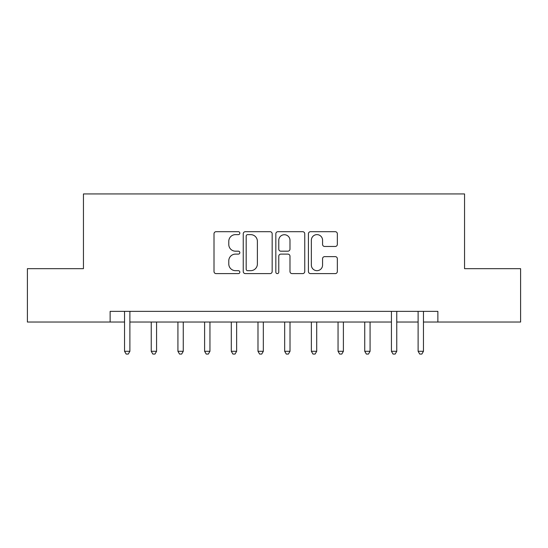 <?xml version="1.0" encoding="UTF-8"?>
<svg xmlns="http://www.w3.org/2000/svg" width="548" height="548" viewBox="0 0 548 548"><rect width="100%" height="100%" fill="white"/><g stroke="black" fill="none" stroke-linecap="round" stroke-linejoin="round"><path stroke-width="0.82" d="M239.839 233.16A1.466 1.466 0 0 0 238.373 231.694L216.104 231.694A2.096 2.096 0 0 0 214.008 233.791L214.008 271.513A2.096 2.096 0 0 0 216.104 273.61L238.373 273.61A1.466 1.466 0 0 0 239.839 272.137A1.466 1.466 0 0 0 238.373 270.671L235.489 270.671A6.706 6.706 0 0 1 228.783 263.965L228.783 260.821A6.706 6.706 0 0 1 235.489 254.114L238.373 254.114A1.466 1.466 0 0 0 239.839 252.649A1.466 1.466 0 0 0 238.373 251.183L235.489 251.183A6.706 6.706 0 0 1 228.783 244.477L228.783 241.332A6.706 6.706 0 0 1 235.489 234.626L238.373 234.626A1.466 1.466 0 0 0 239.839 233.16M335.246 246.47A2.096 2.096 0 0 0 337.342 244.374L337.342 233.791A2.096 2.096 0 0 0 335.246 231.694L310.517 231.694A2.096 2.096 0 0 0 308.421 233.791L308.421 271.513A2.096 2.096 0 0 0 310.517 273.61L335.246 273.61A2.096 2.096 0 0 0 337.342 271.513L337.342 258.725A2.096 2.096 0 0 0 335.246 256.628L324.663 256.628A2.096 2.096 0 0 0 322.567 258.725L322.567 265.068A5.603 5.603 0 0 1 316.963 270.671A5.603 5.603 0 0 1 311.353 265.068L311.353 240.23A5.603 5.603 0 0 1 316.963 234.626A5.603 5.603 0 0 1 322.567 240.23L322.567 244.374A2.096 2.096 0 0 0 324.663 246.47L335.246 246.47M110.134 322.039L27.4 322.039L27.4 268.664L83.447 268.664L83.447 193.937L464.553 193.937L464.553 268.664L520.6 268.664L520.6 322.039L437.866 322.039L437.866 311.367L110.134 311.367L110.134 322.039L124.547 322.039M272.164 233.791A2.096 2.096 0 0 0 270.068 231.694L245.34 231.694A2.096 2.096 0 0 0 243.244 233.791L243.244 271.513A2.096 2.096 0 0 0 245.34 273.61L270.068 273.61A2.096 2.096 0 0 0 272.164 271.513L272.164 233.791M277.932 231.694L302.66 231.694A2.096 2.096 0 0 1 304.757 233.791L304.757 271.513A2.096 2.096 0 0 1 302.66 273.61L292.077 273.61A2.096 2.096 0 0 1 289.981 271.513L289.981 256.211A2.096 2.096 0 0 0 287.885 254.114L280.864 254.114A2.096 2.096 0 0 0 278.768 256.211L278.768 272.137A1.466 1.466 0 0 1 277.302 273.61A1.466 1.466 0 0 1 275.836 272.137L275.836 233.791A2.096 2.096 0 0 1 277.932 231.694M129.883 322.039L391.43 322.039M396.766 322.039L418.117 322.039M423.453 322.039L437.866 322.039M247.648 234.626A1.466 1.466 0 0 0 246.182 236.092L246.182 269.205A1.466 1.466 0 0 0 247.648 270.671L250.683 270.671A6.706 6.706 0 0 0 257.389 263.965L257.389 241.332A6.706 6.706 0 0 0 250.683 234.626L247.648 234.626M289.981 240.339A5.603 5.603 0 0 0 284.371 234.729A5.603 5.603 0 0 0 278.768 240.339L278.768 249.087A2.096 2.096 0 0 0 280.864 251.183L287.885 251.183A2.096 2.096 0 0 0 289.981 249.087L289.981 240.339M130.143 311.367L130.04 311.634A2.137 2.137 0 0 0 129.883 312.429L129.883 351.289L124.547 351.289L124.547 312.429A2.137 2.137 0 0 0 124.389 311.634L124.28 311.367M129.883 351.289L128.28 354.063L126.15 354.063L124.547 351.289M151.234 322.039L151.234 351.289L156.57 351.289L156.57 322.039M156.57 351.289L154.968 354.063L152.837 354.063L151.234 351.289M177.922 322.039L177.922 351.289L183.258 351.289L183.258 322.039M183.258 351.289L181.655 354.063L179.525 354.063L177.922 351.289M204.609 322.039L204.609 351.289L209.946 351.289L209.946 322.039M209.946 351.289L208.35 354.063L206.212 354.063L204.609 351.289M231.297 322.039L231.297 351.289L236.633 351.289L236.633 322.039M236.633 351.289L235.037 354.063L232.9 354.063L231.297 351.289M257.985 322.039L257.985 351.289L263.328 351.289L263.328 322.039M263.328 351.289L261.725 354.063L259.588 354.063L257.985 351.289M284.672 322.039L284.672 351.289L290.015 351.289L290.015 322.039M290.015 351.289L288.412 354.063L286.275 354.063L284.672 351.289M311.367 322.039L311.367 351.289L316.703 351.289L316.703 322.039M316.703 351.289L315.1 354.063L312.963 354.063L311.367 351.289M338.054 322.039L338.054 351.289L343.391 351.289L343.391 322.039M343.391 351.289L341.788 354.063L339.65 354.063L338.054 351.289M364.742 322.039L364.742 351.289L370.078 351.289L370.078 322.039M370.078 351.289L368.475 354.063L366.345 354.063L364.742 351.289M397.033 311.367L396.923 311.634A2.137 2.137 0 0 0 396.766 312.429L396.766 351.289L391.43 351.289L391.43 312.429A2.137 2.137 0 0 0 391.272 311.634L391.162 311.367M396.766 351.289L395.163 354.063L393.032 354.063L391.43 351.289M423.72 311.367L423.611 311.634A2.137 2.137 0 0 0 423.453 312.429L423.453 351.289L418.117 351.289L418.117 312.429A2.137 2.137 0 0 0 417.96 311.634L417.857 311.367M423.453 351.289L421.85 354.063L419.72 354.063L418.117 351.289"/></g></svg>
